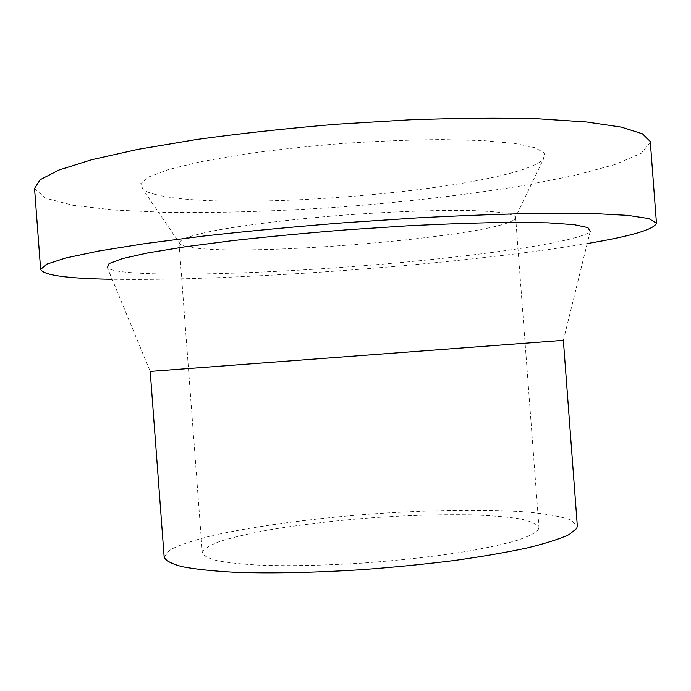 <?xml version="1.0" encoding="UTF-8"?>
<svg xmlns="http://www.w3.org/2000/svg" width="691" height="691" viewBox="0 0 691 691"><rect width="100%" height="100%" fill="white"/><g stroke="black" fill="none" stroke-linecap="round" stroke-linejoin="round"><path stroke-width="0.52" stroke-dasharray="3.46 2.59" d="M154.957 194.335C227.564 213.744 512.333 189.109 543.325 159.388L544.629 153.203L535.154 147.736L514.406 143.4L482.715 140.567L441.428 139.565C409.849 139.858 376.319 141.206 340.818 143.59C305.37 146.535 272.012 150.223 240.744 154.654L200.079 161.824L169.157 169.355L149.291 176.749L140.739 183.573L142.951 189.489C145.438 191.303 149.437 192.919 154.957 194.335M650.361 142.156L641.222 153.307L614.791 164.588L574.99 175.376L525.376 185.223C469.759 194.404 409.815 201.539 345.56 206.618C281.263 211.204 220.939 213.122 164.57 212.353L114.041 210.029L73.073 205.322L45.261 198.118L34.55 188.462M587.177 243.56C463.169 264.411 237.911 281.349 112.184 279.276M514.406 215.799L515.641 217.449L514.424 219.479C493.409 236.875 246.169 257.484 189.593 247.188L180.515 244.579L179.004 242.757L182.234 239.449C187.788 236.978 197.039 234.344 209.986 231.537C238.766 225.853 284.856 219.98 335.455 215.791C386.217 211.774 435.986 209.891 470.191 210.522C485.954 211.031 498.125 211.964 506.719 213.32L514.406 215.799M538.047 530.152L538.963 527.527C537.132 524.046 530.714 521.135 519.71 518.803C506.512 516.833 490.256 515.512 470.942 514.847C439.796 514.329 405.798 515.374 368.968 517.982C332.164 520.91 298.4 524.961 267.676 530.127C248.682 533.677 232.807 537.417 220.049 541.329C209.52 545.285 203.612 549.129 202.325 552.843C203.525 555.771 208.414 558.371 216.991 560.651C227.719 562.69 241.893 564.193 259.514 565.169C288.873 566.188 322.896 565.523 361.574 563.156C400.469 560.349 435.917 556.367 467.928 551.219C487.423 547.747 503.661 544.18 516.635 540.517C527.492 536.89 534.635 533.435 538.047 530.152M563.364 340.352L590.2 231.39C580.215 241.643 485.125 255.342 384.429 264.005C283.388 272.686 173.726 276.849 126.228 272.219C115.881 271.157 109.601 269.645 107.373 267.693L150.206 371.421M164.164 557.076L169.779 550.01C179.194 545.113 193.376 540.31 212.327 535.585C253.329 526.369 310.224 518.751 368.683 514.19C427.168 509.958 484.572 508.982 526.49 511.962C545.933 513.802 560.677 516.436 570.723 519.865L577.322 526.006M563.174 340.369L150.396 371.404M179.004 242.757L202.325 552.843M515.641 217.449L538.963 527.527M514.424 219.479L543.325 159.388M180.515 244.579L142.951 189.489"/><path stroke-width="1.04" d="M112.184 279.276C67.563 278.577 43.723 275.303 40.639 269.455L34.55 188.462L40.13 179.746L58.899 170.055L91.549 159.759L137.811 149.386L196.149 139.565C240.218 133.484 286.972 128.379 336.396 124.225L409.469 119.819C456.829 118.126 499.705 117.781 538.082 118.792L586.4 121.953L621.33 127.109L642.44 133.795L650.274 141.508L656.45 223.158C654.282 229.395 631.194 236.201 587.177 243.56M40.639 269.455L46.487 264.247L65.515 258.054L98.416 251.075L144.894 243.612L203.404 236.089C247.568 231.183 294.366 226.743 343.807 222.778L416.837 217.915C464.145 215.428 506.926 213.864 545.19 213.225L593.284 213.519L627.972 215.385L648.814 218.572L656.45 223.158M107.373 267.693L109.066 263.599L122.35 258.615L147.744 252.932L184.92 246.825L232.461 240.649C268.54 236.624 306.821 232.997 347.305 229.775L406.921 225.871C445.393 223.91 479.882 222.735 510.407 222.347L548.075 222.83L574.04 224.653L587.92 227.589L590.2 231.39M576.717 528.46L569.151 534.549C559.848 538.894 545.968 543.333 527.527 547.868C506.598 552.368 482.163 556.592 454.229 560.531C424.818 564.202 394.241 567.242 362.499 569.634C315.079 572.675 270.526 573.565 234.871 572.295C212.94 571.086 195.354 569.22 182.139 566.698C171.61 563.873 165.615 560.66 164.164 557.076L150.206 371.421L563.364 340.352L577.322 526.006L576.717 528.46"/></g></svg>
